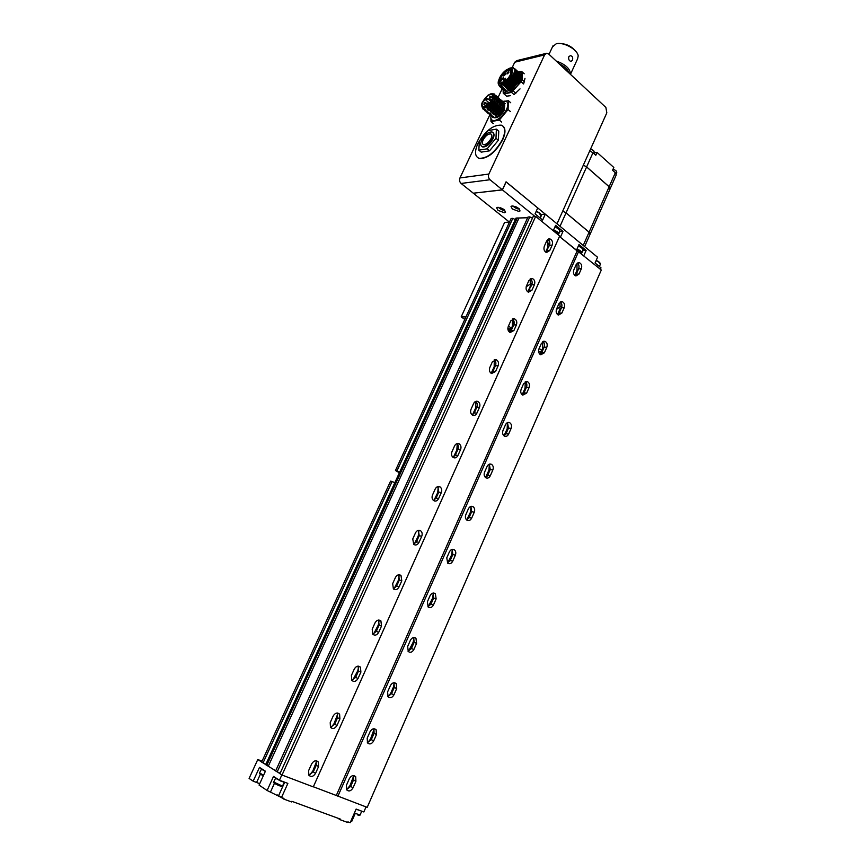 <?xml version="1.0" encoding="UTF-8"?>
<svg xmlns="http://www.w3.org/2000/svg" width="866" height="866" viewBox="0 0 866 866"><rect width="100%" height="100%" fill="white"/><g stroke="black" fill="none" stroke-linecap="round" stroke-linejoin="round"><path stroke-width="1.3" d="M261.684 762.004L257.787 759.525L262.062 761.171M279.978 773.609L277.834 772.245M275.669 770.87L267.323 765.587M265.743 764.581L263.697 763.282M337.946 796.103L313.351 786.772L559.468 236.461M281.851 774.929L279.447 780.234L287.869 783.405L281.482 797.521L283.961 798.43L283.691 799.047L291.571 801.938L291.853 801.321L340.49 819.149L340.23 819.745L347.612 822.451L347.872 821.856L350.167 822.7L356.132 809.071L363.839 811.962L366.037 806.917M350.806 821.239L351.672 821.563L355.06 813.813M257.787 759.525L249.094 778.426L253.164 781.154L259.486 767.384L265.418 771.205L259.064 785.094L267.118 790.485L273.526 776.423L279.447 780.234M283.691 799.047L277.575 794.977M259.703 783.698L253.164 781.154M281.482 797.521L267.118 790.485M340.23 819.745L337.729 818.143M547.723 239.492L547.94 246.929L545.634 252.082M530.165 278.928L530.317 286.224L527.784 291.842M516.407 324.934L513.755 324.869C514.61 322.379 514.144 320.431 512.369 319.024L512.391 326.157L509.63 332.252L511.265 330.433L513.906 330.52L516.407 324.934C517.305 322.022 516.645 319.987 514.436 318.807L510.81 320.81L508.288 326.406C507.389 329.286 508.028 331.321 510.204 332.522L513.906 330.52M494.27 359.931L494.183 366.751L491.228 373.203M475.921 401.575L475.672 408.016L472.5 414.836M457.248 443.944L456.847 449.974L453.448 457.172M438.239 487.028L437.709 492.635L434.039 500.234M438.099 486.54L440.101 486.963C438.131 486.01 436.496 486.692 435.208 488.998L432.524 494.984C431.658 497.355 432.037 499.227 433.65 500.602C435.652 501.609 437.308 500.938 438.618 498.589L441.292 492.613C442.158 490.21 441.757 488.327 440.101 486.963M418.884 530.858L418.235 536.022L414.273 544.054M399.172 575.446L398.436 580.155L394.127 588.642M379.081 620.792L378.29 625.046L373.603 634.009M358.621 666.917L357.799 670.728L352.679 680.189M337.772 713.833L334.049 723.662L331.342 727.191M316.523 761.56L312.778 771.086L309.595 775.027M353.674 775.893L350.026 785.559L346.801 789.565M374.123 729.085L370.529 739.034L367.725 742.66M394.203 683.068L393.413 687.074L390.674 693.298L388.271 696.556M413.926 637.82L413.179 642.226L408.438 651.243M433.292 593.318L432.61 598.125L428.237 606.698M452.312 549.553L451.706 554.76L447.679 562.9M470.996 506.513L470.498 512.109L466.763 519.838M492.841 469.978C493.696 467.499 493.252 465.616 491.52 464.338C489.723 463.581 488.262 464.263 487.125 466.384L484.57 472.165C483.726 474.622 484.148 476.495 485.837 477.783C487.655 478.584 489.149 477.902 490.308 475.748L492.841 469.978L490.243 469.524L489.333 464.165L488.976 470.162L485.512 477.502M507.433 422.64L507.162 428.887L503.969 435.815M525.229 381.819L525.056 388.282L522.133 394.744M542.755 341.669L542.657 348.327L539.983 354.335M559.999 302.191L559.977 309.01L557.531 314.553M576.983 263.361L577.027 270.3L574.786 275.388M399.8 473.042L395.47 470.476L511.113 218.492L512.802 218.34L515.324 219.585M275.713 770.772L265.7 764.678L516.017 218.07L527.654 217.745M280.129 773.273L275.626 770.967L527.979 217.041L529.83 216.879L532.449 218.167M533.164 216.597L535.675 216.381L559.685 236.007L313.297 786.902L282.024 775.038L279.935 773.706L533.164 216.597M577.146 250.934L336.3 795.486L367.206 807.361L601.285 270.019L559.663 236.656M336.3 795.486L313.611 786.869M265.884 764.256L261.64 762.102L390.566 481.16L392.125 481.496L263.026 762.978M547.918 239.33C549.78 240.748 550.289 242.74 549.445 245.305L545.829 252.212M530.284 278.852C532.103 280.259 532.59 282.229 531.746 284.762L527.892 291.907M513.755 324.869L511.265 330.433M494.172 359.866C495.893 361.274 496.326 363.2 495.471 365.636L492.938 371.298L491.087 373.268M475.683 401.402C477.328 402.809 477.729 404.703 476.885 407.085L474.308 412.844L472.208 414.966M456.891 443.641C458.46 445.048 458.828 446.91 457.984 449.227L455.364 455.083L452.994 457.345M437.795 486.605L438.759 492.083L436.096 498.037L433.444 500.451M418.386 530.317L419.22 535.675L416.503 541.726L413.558 544.281M398.641 574.797L399.334 580.014L396.563 586.174L393.316 588.858M378.55 620.056L379.102 625.122L376.288 631.39L372.716 634.204M358.113 666.127L358.513 671.02L355.655 677.396L351.748 680.34M337.318 713.021L337.567 717.73L334.655 724.214L330.422 727.288M316.133 760.759L316.242 765.273L313.275 771.877L308.718 775.07M282.024 775.038L535.675 216.381M315.57 773.273L318.536 766.648L318.363 762.015C316.025 759.926 313.784 760.565 311.641 763.931L308.653 770.578L308.783 775.167C311.132 777.322 313.395 776.683 315.57 773.273L313.275 771.877M336.993 725.459L339.905 718.953L339.602 714.147C337.296 712.242 335.142 712.88 333.15 716.074L330.217 722.601L330.476 727.364C332.804 729.324 334.969 728.685 336.993 725.459L334.655 724.214M358.037 678.489L360.895 672.092L360.44 667.112C358.178 665.402 356.121 666.051 354.281 669.05L351.401 675.469L351.812 680.405C354.086 682.181 356.164 681.531 358.037 678.489L354.952 677.071M378.702 632.332L381.516 626.053L380.899 620.89C378.691 619.374 376.742 620.034 375.043 622.86L372.207 629.16L372.781 634.28C375.01 635.85 376.991 635.2 378.702 632.332L376.288 631.39M399.02 586.975L401.792 580.805L400.99 575.468C398.847 574.147 396.996 574.818 395.448 577.46L392.666 583.662L393.413 588.956C395.578 590.331 397.451 589.67 399.02 586.975L396.563 586.174M418.992 542.408L421.71 536.335C422.554 534.041 422.229 532.211 420.714 530.836C418.657 529.7 416.914 530.371 415.496 532.85L412.768 538.944L413.699 544.4C415.788 545.591 417.553 544.92 418.992 542.408L416.503 541.726M457.919 455.505L460.55 449.638C461.426 447.105 460.961 445.167 459.153 443.847C457.28 443.056 455.765 443.738 454.585 445.882L451.944 451.771C451.067 454.271 451.511 456.187 453.275 457.54C455.18 458.363 456.728 457.692 457.919 455.505L455.364 455.083M476.895 413.147L479.483 407.377C480.37 404.714 479.84 402.744 477.88 401.456C476.116 400.828 474.709 401.51 473.637 403.491L471.039 409.282C470.151 411.913 470.66 413.872 472.576 415.182C474.373 415.853 475.813 415.171 476.895 413.147L474.308 412.844M495.558 371.492L498.102 365.809C498.989 363.027 498.394 361.014 496.305 359.78L492.375 361.815L489.82 367.498C488.922 370.247 489.507 372.261 491.552 373.517L495.558 371.492L492.938 371.298M531.962 290.207L534.419 284.719C535.318 281.699 534.603 279.621 532.276 278.506L528.931 280.487L526.452 285.986C525.565 288.984 526.257 291.052 528.552 292.188L531.962 290.207L529.288 290.24M549.726 250.555L552.151 245.154C553.038 242.015 552.27 239.925 549.834 238.875L546.76 240.813L544.324 246.225C543.437 249.332 544.194 251.421 546.587 252.493L549.726 250.555L547.031 250.696M337.881 796.233L578.629 251.486M353.057 787.811L355.915 781.316L355.699 776.705C353.447 774.789 351.325 775.46 349.312 778.718L346.432 785.245L346.606 789.814C348.868 791.784 351.011 791.113 353.057 787.811L350.698 786.415L346.454 789.576M373.679 740.906L376.494 734.52L376.147 729.757C373.939 728.014 371.893 728.685 370.02 731.77L367.195 738.178L367.498 742.909C369.728 744.706 371.785 744.046 373.679 740.906L371.287 739.651L367.336 742.692M393.954 694.813L396.715 688.535L396.238 683.61C394.073 682.04 392.114 682.711 390.382 685.634L387.6 691.923L388.044 696.816C390.23 698.44 392.201 697.779 393.954 694.813L391.529 693.698L387.871 696.61M413.883 649.5L416.6 643.341L415.961 638.253C413.851 636.856 412 637.528 410.397 640.277L407.659 646.469L408.254 651.513C410.376 652.964 412.259 652.293 413.883 649.5L411.415 648.526L408.059 651.308M433.476 604.966L436.139 598.893L435.349 593.665C433.303 592.431 431.539 593.113 430.066 595.7L427.382 601.783L428.129 606.979C430.196 608.257 431.972 607.586 433.476 604.966L430.976 604.122L427.912 606.774M452.734 561.168L455.354 555.203C456.176 552.941 455.862 551.144 454.39 549.823C452.42 548.763 450.764 549.445 449.411 551.869L446.769 557.845L447.679 563.203C449.671 564.307 451.359 563.636 452.734 561.168L450.201 560.454L447.419 562.976M471.678 518.106L474.254 512.239C475.088 509.868 474.709 508.028 473.117 506.718C471.234 505.82 469.664 506.502 468.419 508.764L465.832 514.653C464.999 516.991 465.356 518.821 466.915 520.141C468.831 521.094 470.411 520.412 471.678 518.106L469.112 517.511L466.601 519.892M508.623 434.093L511.124 428.41C511.979 425.823 511.481 423.896 509.63 422.651C507.931 422.034 506.556 422.716 505.528 424.686L503.016 430.38C502.15 432.946 502.637 434.862 504.456 436.118C506.177 436.778 507.573 436.096 508.623 434.093L506.004 433.736L503.99 435.836M526.647 393.11L529.104 387.524C529.97 384.818 529.418 382.859 527.437 381.657L523.616 383.681L521.148 389.278C520.282 391.952 520.823 393.9 522.761 395.123L526.647 393.11L524.006 392.861L522.23 394.82M544.389 352.787L546.803 347.288C547.669 344.473 547.063 342.492 544.974 341.334L541.423 343.326L538.988 348.836C538.122 351.628 538.717 353.609 540.774 354.779L544.389 352.787L541.715 352.646L540.146 354.454M561.839 313.102L564.221 307.701C565.076 304.778 564.415 302.764 562.229 301.66L558.938 303.63L556.546 309.054C555.68 311.944 556.329 313.947 558.483 315.072L561.839 313.102L559.144 313.07L557.78 314.737M579.008 274.057L581.357 268.731C582.212 265.71 581.508 263.675 579.224 262.636L576.182 264.552L573.822 269.889C572.967 272.887 573.66 274.923 575.912 275.983L579.008 274.057L576.291 274.121L575.111 275.637M353.501 775.579L353.555 779.93L350.698 786.415M373.917 728.75L374.09 733.285L371.287 739.651M393.976 682.733L394.279 687.442L391.529 693.698L390.674 693.298M413.688 637.517L414.132 642.377L411.415 648.526M433.076 593.069L433.639 598.07L430.976 604.122M452.139 549.369L452.821 554.511L450.201 560.454M470.887 506.404L471.689 511.665L469.112 517.511M490.243 469.524L487.71 475.282L485.458 477.523M507.476 422.619L508.494 428.075L506.004 433.736M525.348 381.754C526.896 383.14 527.264 384.991 526.452 387.297L524.006 392.861M542.939 341.55C544.541 342.947 544.93 344.82 544.129 347.169L541.715 352.646M560.259 301.996C561.904 303.403 562.315 305.297 561.514 307.679L559.144 313.07M577.319 263.08C578.997 264.487 579.43 266.403 578.629 268.817L576.291 274.121M395.47 470.476L400.168 472.251M512.802 218.34L397.029 470.779M266.75 765.349L517.294 217.961M277.163 771.952L529.83 216.879M394.809 482.752L392.125 481.496M560.659 306.283L556.351 309.573M530.999 283.604L526.182 286.787M548.611 244.353L547.377 245.554M547.929 246.962L547.518 244.19L548.654 243.303M513.116 322.065L512.759 322.607M513.073 323.613L512.997 321.102M508.039 329.978L510.388 330.628M508.461 326.027L511.46 328.225M539.15 348.468L541.759 350.373M541.077 351.91L538.62 351.78M507.844 328.69L511.189 328.853M510.972 329.318L507.887 329.232M464.793 319.435L461.188 316.859L465.93 316.934M461.188 316.859L504.597 222.465L509.468 222.064M500.288 77.539C503.568 71.91 507.021 69.161 510.637 69.269C512.217 70.016 512.336 71.943 510.972 75.05C507.692 80.69 504.239 83.45 500.635 83.342C499.033 82.595 498.913 80.657 500.288 77.539M510.128 75.245C507.357 79.997 504.445 82.335 501.403 82.238C500.05 81.61 499.963 79.975 501.122 77.345C503.882 72.603 506.794 70.276 509.847 70.373C511.189 71.001 511.276 72.625 510.128 75.245M501.566 79.066L503.384 77.604L503.449 78.633L501.62 80.094L501.566 79.066M503.514 74.963L505.343 73.502L505.398 74.519L503.568 75.981L503.514 74.963M506.956 73.004L508.786 71.532L508.851 72.56L507.011 74.021L506.956 73.004M503.774 79.715L505.603 78.243L505.668 79.271L503.839 80.744L503.774 79.715M499.552 77.994L498.329 81.317C497.82 84.034 498.535 85.485 500.494 85.702L505.906 83.374L510.886 78.178L503.103 85.269L505.582 85.225L513.711 75.385L514.902 70.2L513.744 75.407L504.532 86.026C509.706 82.974 513.073 78.59 514.631 72.874M504.153 86.199L506.783 86.286L514.88 76.435C516.547 72.419 516.417 69.81 514.501 68.598L514.382 68.587M519.124 72.776C521.051 74 521.191 76.609 519.535 80.614L511.416 90.4L508.937 90.443L510.258 89.371L507.779 89.414L509.089 88.332L506.61 88.375L507.92 87.293L505.322 87.228L514.913 76.457L516.071 71.38L515.064 68.977M507.92 87.293L516.049 77.475C517.706 73.469 517.587 70.86 515.66 69.637M507.952 87.325L516.082 77.507L517.24 72.452L516.223 70.027M509.089 88.332L517.208 78.525C518.875 74.519 518.745 71.91 516.818 70.687M509.121 88.364L517.24 78.557L518.398 73.513L517.381 71.077M510.258 89.371L518.377 79.575C520.033 75.569 519.903 72.95 517.976 71.726M510.28 89.393L518.398 79.596L519.557 74.573L518.539 72.116M511.449 90.421L519.568 80.635L520.715 75.634L519.687 73.166M501.89 84.143C509.36 82.79 517.175 66.227 509.305 68.479L505.971 70.146C502.258 73.058 499.866 76.424 498.794 80.235C498.275 83.255 499.303 84.554 501.89 84.143M514.902 70.2L513.257 67.667L510.052 68.024L506.145 70.027M510.886 78.178L514.859 71.423M505.906 83.374L503.103 85.269M504.272 86.308C510.312 82.811 513.841 77.94 514.859 71.694M498.513 84.522L499.758 86.697L501.208 85.756M505.582 91.839L507.032 90.919L504.445 90.843L505.744 89.772L503.254 89.793L504.586 88.743L502.096 88.765L503.547 87.823L500.927 87.737L502.248 86.687L499.758 86.697M505.322 87.228L505.712 87.055C510.875 84.013 514.242 79.64 515.8 73.946M501.566 86.741L502.377 86.795M505.441 87.347C511.47 83.861 514.999 79.001 516.017 72.755M499.985 86.741L500.927 87.737M506.48 88.267L506.902 88.083C512.044 85.052 515.4 80.69 516.959 75.017M502.735 87.769L503.547 87.823M506.61 88.375C512.629 84.911 516.158 80.062 517.186 73.816M501.154 87.769L502.096 88.765M507.649 89.295L508.082 89.111C513.213 86.08 516.558 81.74 518.117 76.078M503.904 88.808L504.705 88.852M507.779 89.414C513.787 85.961 517.316 81.123 518.344 74.877M502.312 88.797L503.254 89.793M508.818 90.335L509.262 90.129C514.382 87.109 517.716 82.79 519.264 77.15M505.073 89.837L505.874 89.891M508.937 90.443C514.945 87.011 518.463 82.173 519.503 75.937M503.482 89.826L504.423 90.822M506.242 90.865L507.032 90.919M503.211 209.042L500.505 207.786M510.724 90.367L506.22 91.352M510.594 95.661L506.599 96.18L503.243 93.247L503.103 89.696C503.298 92.337 504.759 93.409 507.498 92.922C510.572 92.142 513.722 89.869 516.937 86.135C520.033 82.281 521.689 78.763 521.906 75.58C521.895 72.874 520.639 71.629 518.149 71.824M524.98 78.351L523.627 83.959L521.126 81.707L522.09 79.661L522.306 72.04L521.419 71.348L518.106 71.802M524.233 73.794L522.306 72.04M520.033 88.895L514.025 94.611L511.514 92.381L521.126 81.707M504.088 93.972L511.514 92.381M524.59 81.913L522.09 79.661M515.855 93.301L513.343 91.06M554.835 232.034L555.82 232.846M493.339 123.622L491.011 121.63L490.827 116.867C490.795 119.67 492.094 120.883 494.735 120.493C497.517 119.854 500.364 117.841 503.287 114.453C506.101 110.956 507.628 107.73 507.844 104.764C507.844 101.972 506.502 100.792 503.828 101.235L502.702 101.571M504.532 109.809C501.382 115.243 498.047 117.906 494.529 117.776L494.28 117.679M491.011 121.63L499.314 120.06L508.082 109.527L508.418 100.716L502.67 101.517M508.082 109.527L510.41 111.562M501.641 122.063L499.314 120.06M508.418 100.716L510.724 102.751M517.727 207.645L514.902 206.335M556.156 60.999C565.65 64.42 570.413 68.869 570.445 74.346L577.6 58.812L578.196 55.933C577.741 49.557 563.333 41.611 556.178 43.82L552.476 46.894M568.767 56.82L570.369 55.619C572.48 56.106 573.162 57.654 572.404 60.252L571.019 61.399C569.081 60.869 568.334 59.343 568.767 56.82M559.1 63.748C564.6 66.346 567.901 69.421 568.973 72.982M577.059 53.032C572.274 46.179 565.704 43.04 557.347 43.592M564.231 68.544L568.93 72.928M616.235 173.86L616.776 172.648L615.964 170.645L613.106 169.076M594.065 153.704L594.487 152.762L593.632 150.63L590.601 148.984M590.19 234.004L610.054 188.961L609.134 186.775L586.618 166.943L583.348 165.157L586.628 166.9L566.039 212.874L589.097 232.164L590.136 234.145M562.716 211.088L566.039 212.874M610.14 188.82L609.155 186.731L586.628 166.9L592.983 152.73L589.724 150.944M584.637 246.594L590.06 234.285L589.075 232.207L566.018 212.906L562.705 211.131M610.194 188.658L616.235 174.954L615.336 172.735L612.576 170.266L613.821 167.463L597.075 152.448L595.819 155.263L592.983 152.73M594.466 152.817L597.075 152.448M518.907 211.434L520.055 210.936L518.766 208.37L512.131 205.924L511.005 206.411L512.315 208.987L518.907 211.434M504.467 212.765L505.549 212.3L504.239 209.767L497.723 207.342L496.651 207.808L497.982 210.362L504.467 212.765M540.947 214.465L545.309 214.173L597.562 257.245L595.061 262.972L601.004 267.843L600.376 269.272M506.036 181.903L537.743 207.937L535.058 213.848L542.646 220.051L545.309 214.173M534.928 216.446L502.442 189.892L506.145 181.882M583.803 255.73L586.141 250.447L578.986 244.558L576.431 250.35L560.399 237.252L563.008 231.417L555.626 225.355L553.222 230.724M502.442 189.892L473.421 193.194M473.377 193.27L509.392 222.075M563.008 231.417L559.414 231.655M586.141 250.447L582.623 250.61M515.541 219.098L514.88 219.369M532.687 217.647L531.951 217.918M576.767 250.631L579.083 251.865M490.21 140.076L488.467 142.23M491.054 138.571C492.148 136.049 492.029 134.49 490.697 133.905C488.023 133.808 485.501 135.821 483.141 139.924C482.048 142.457 482.167 144.016 483.499 144.611C486.183 144.698 488.695 142.684 491.054 138.571M481.713 140.173C480.219 143.615 480.381 145.748 482.21 146.56C485.858 146.679 489.29 143.94 492.516 138.322C493.988 134.89 493.826 132.769 492.029 131.957C488.37 131.838 484.928 134.566 481.713 140.173M481.788 146.376L482.719 146.982C486.367 147.112 489.799 144.362 493.025 138.755C494.378 135.648 494.356 133.591 492.949 132.574M477.837 143.724C474.416 151.582 474.806 156.443 479.006 158.305C487.298 158.586 495.103 152.351 502.421 139.588C505.744 131.805 505.376 126.988 501.295 125.159C492.938 124.834 485.112 131.026 477.837 143.724M477.556 157.569L479.277 158.521C487.569 158.814 495.374 152.578 502.691 139.816C505.603 133.212 505.701 128.655 502.984 126.144M482.947 101.463C485.664 96.754 488.543 94.437 491.563 94.513C492.96 95.152 493.068 96.83 491.866 99.568C489.138 104.288 486.259 106.605 483.25 106.54C481.832 105.901 481.734 104.212 482.947 101.463M494.497 117.679L492.689 117.473L493.707 116.466L491.152 116.152L492.126 115.113L489.582 114.799L490.557 113.76L488.002 113.446L488.976 112.407L486.421 112.082L487.396 111.043L484.841 110.729L485.804 109.679L483.25 109.365L484.213 108.304L482.492 108.109L486.27 107.265L485.837 107.882L488.24 108.055L494.28 100.337C495.536 97.219 495.504 95.087 494.161 93.929L490.762 93.853L487.601 95.455L490.47 94.026C496.846 92.337 490.34 106.074 484.289 107.038C482.254 107.319 481.42 106.269 481.788 103.855L487.601 95.455M488.24 108.055L494.313 100.359L495.027 95.141L494.324 94.058M488.272 108.077L487.428 109.257L489.853 109.452L495.872 101.712C497.127 98.605 497.084 96.472 495.742 95.314L495.049 95.195M502.193 100.954L502.93 102.091L502.215 107.243L496.186 114.907L493.761 114.713L494.583 113.522L492.007 113.208L493.003 112.158L490.6 111.995L491.444 110.816L488.846 110.48L495.904 101.744L496.619 96.537L495.904 95.444M491.412 110.794L497.452 103.097C498.708 99.991 498.664 97.858 497.322 96.7L496.629 96.581M491.444 110.816L497.485 103.119L498.199 97.934L497.474 96.83M493.003 112.158L499.033 104.472C500.288 101.365 500.234 99.233 498.892 98.075L498.21 97.955M493.035 112.19L499.065 104.505L499.779 99.319L499.054 98.204M502.919 102.069L503.601 102.188C504.954 103.357 505.008 105.49 503.763 108.586L497.268 117.408M503.752 102.318L504.499 103.476L503.785 108.618L497.766 116.271M494.583 113.522L500.613 105.847C501.858 102.74 501.815 100.608 500.461 99.449L499.779 99.33M494.616 113.554L500.645 105.879L501.349 100.705L500.624 99.579M501.349 100.705L502.031 100.824C503.384 101.982 503.438 104.115 502.183 107.222L495.168 115.925L497.733 116.239M496.391 129.142L488.056 130.647L479.353 141.093L478.833 150.164L487.125 148.833L495.98 138.246L496.391 129.142L498.762 131.167L498.361 140.27L489.517 150.836L481.225 152.145L478.833 150.164M544.606 54.883L488.857 174.055C488.045 176.263 488.435 178.158 490.004 179.738L502.356 189.827L506.069 181.817L557.011 223.818L606.828 112.829L605.875 107.449L548.708 54.038L546.695 53.248L544.606 54.883L514.75 62.211L512.142 67.71M502.161 88.797L498.026 97.522M489.831 114.842L459.954 177.941C459.164 180.096 459.543 181.925 461.091 183.451L473.301 193.205L502.356 189.827M505.159 103.563L504.488 103.444M482.416 101.928L481.409 104.775L482.492 108.109M483.423 108.174L484.213 108.304M492.083 93.658L493.642 96.527C492.678 101.419 490.015 105.154 485.664 107.741M486.27 107.265C490.437 104.331 492.895 100.748 493.642 96.527M482.524 108.109L483.217 109.332M485.837 107.882C492.115 103.411 494.497 98.832 492.981 94.167M486.508 98.399L486.043 99.363L486.508 98.399M484.516 102.567L484.062 103.541L484.516 102.567M486.692 103.292L486.227 104.266L486.692 103.292M489.929 96.483L489.474 97.457L489.929 96.483M485.014 109.538L485.804 109.679M487.255 109.105C492.072 106.128 494.724 102.134 495.211 97.122M484.116 109.473L484.808 110.696M487.428 109.257C492.711 105.836 495.32 101.614 495.233 96.591M486.595 110.902L487.396 111.043M488.846 110.48C493.652 107.514 496.305 103.53 496.792 98.518M485.696 110.837L486.389 112.06M489.019 110.621C494.302 107.222 496.9 103 496.824 97.977M488.186 112.266L488.976 112.407M490.427 111.844C495.233 108.899 497.874 104.916 498.372 99.904M492.689 117.473L491.996 116.271M487.277 112.201L487.969 113.414M490.6 111.995C495.872 108.596 498.48 104.396 498.405 99.363M493.707 116.466L492.916 116.336M504.694 104.894C504.748 109.917 502.161 114.096 496.911 117.419M504.661 105.457C504.153 110.458 501.511 114.399 496.738 117.278M489.766 113.619L490.557 113.76M492.007 113.208C496.803 110.274 499.444 106.312 499.953 101.3M491.119 116.12L490.427 114.918M488.846 113.554L489.55 114.767M492.18 113.349C497.452 109.982 500.05 105.782 499.974 100.759M492.126 115.113L491.347 114.983M503.124 103.519C503.189 108.542 500.591 112.732 495.341 116.066M503.092 104.072C502.583 109.073 499.942 113.024 495.168 115.925M493.588 114.561C498.372 111.649 501.013 107.687 501.522 102.686M493.761 114.713C499.022 111.357 501.62 107.168 501.555 102.134M546.024 53.421L516.818 60.62L514.75 62.211M487.125 148.833L489.517 150.836M495.98 138.246L498.361 140.27M356.067 809.212L361.707 811.161M359.173 815.415L357.366 814.83M354.41 812.99L360.05 815.079L361.663 811.377M259.573 772.894L263.556 775.276M261.326 769.062L265.321 771.422M260.417 773.652C259.215 773.49 260.201 774.172 263.351 775.709C260.32 774.193 259.042 773.273 259.54 772.959L261.651 768.781M256.607 782.42L260.406 774.15M270.603 791.762L274.446 783.308M284.708 782.215L278.635 795.627M275.431 778.155L281.342 781.37L284.297 782.052M282.478 786.166C283.063 786.804 281.98 786.642 279.231 785.689L281.558 786.447M273.667 782.052L282.5 786.09L284.243 782.247M274.49 782.821C273.937 783.145 275.507 784.098 279.177 785.668M548.741 246.886L547.94 246.929M531.096 286.202L530.317 286.224M513.17 326.179L512.391 326.157M491.65 372.38L492.213 372.423M494.951 366.805L494.183 366.751M473.096 413.742L473.713 413.818M476.43 408.103L475.672 408.016M454.228 455.797L454.888 455.906M457.594 450.093L456.847 449.974M435.046 498.556L435.728 498.708M438.445 492.786L437.709 492.635M415.539 542.04L416.232 542.235M418.971 536.216L418.235 536.022M395.686 586.282L396.401 586.509M399.161 580.382L398.436 580.155M375.498 631.282L376.212 631.563M379.005 625.317L378.29 625.046M360.895 672.092L357.799 670.728M334.049 723.662L334.741 724.03M337.632 717.568L336.95 717.21M312.778 771.086L313.449 771.487M316.393 764.905L315.722 764.516M350.026 785.559L350.86 786.057M353.685 779.595L352.873 779.119M370.529 739.034L371.373 739.477M374.155 733.134L373.322 732.701M396.715 688.535L393.413 687.074M410.484 648.342L411.35 648.688M414.045 642.561L413.179 642.226M429.958 604.143L430.824 604.436M433.487 598.417L432.61 598.125M449.097 560.681L449.963 560.93M452.604 555.009L451.706 554.76M467.932 517.933L468.787 518.128M471.407 512.315L470.498 512.109M486.454 475.889L487.287 476.04M489.896 470.325L488.976 470.162M504.683 434.526L505.484 434.635M508.082 429.006L507.162 428.887M522.609 393.824L523.367 393.9M525.987 388.369L525.056 388.282M540.254 353.783L540.958 353.826M543.599 348.37L542.657 348.327M557.617 314.38L558.234 314.38M560.93 309.01L559.977 309.01M577.99 270.268L577.027 270.3M268.341 766.096L518.766 218.503M552.151 245.154L549.445 245.305M534.419 284.719L531.746 284.762M498.102 365.809L495.471 365.636M479.483 407.377L476.885 407.085M460.55 449.638L457.984 449.227M441.292 492.613L438.759 492.083M436.096 498.037L438.618 498.589M421.71 536.335L419.22 535.675M401.792 580.805L399.334 580.014M381.516 626.053L379.102 625.122M339.905 718.953L337.567 717.73M318.536 766.648L316.242 765.273M355.915 781.316L353.555 779.93M376.494 734.52L374.09 733.285M416.6 643.341L414.132 642.377M436.139 598.893L433.639 598.07M455.354 555.203L452.821 554.511M474.254 512.239L471.689 511.665M490.308 475.748L487.71 475.282M511.124 428.41L508.494 428.075M529.104 387.524L526.452 387.297M546.803 347.288L544.129 347.169M564.221 307.701L561.514 307.679M581.357 268.731L578.629 268.817M504.737 210.2L504.586 210.221C502.897 210.384 500.916 209.431 498.643 207.364M598.482 261.489L596.154 260.482M599.391 266.522L600.365 264.282L598.525 261.792L596.057 260.698M600.203 263.221L598.579 261.554L600.474 263.957M554.922 226.924C558.353 228.104 559.966 229.414 559.761 230.876L558.483 233.744M559.609 229.728L555.019 226.719M553.266 230.605C556.676 231.817 558.126 233.051 557.628 234.329M553.526 230.042C556.946 231.222 558.57 232.532 558.375 233.982L557.791 234.459M519.254 208.814L519.048 208.847C517.283 209.02 515.27 208.046 513.008 205.924M538.858 212.484L536.184 211.369M539.94 217.831L540.936 215.634L538.879 212.776L536.086 211.585M540.785 214.443L538.944 212.538M589.097 232.164L609.134 186.775M615.336 172.735L609.155 186.731M560.021 226.297L566.018 212.906M583.24 245.435L589.075 232.207M541.867 214.465L540.232 218.08M558.299 234.87L559.739 231.644M581.443 253.792L582.85 250.61M578.315 246.085C581.606 247.243 583.154 248.499 582.948 249.852L581.692 252.699M582.796 248.759L578.412 245.868M576.702 249.722C580.036 250.945 581.411 252.136 580.837 253.294M576.951 249.17C580.242 250.328 581.79 251.573 581.595 252.926L580.978 253.413M487.125 98.259L487.385 99.07L485.848 100.055M485.144 102.426L485.404 103.249L483.867 104.234M487.32 103.151L487.58 103.974L486.043 104.959M490.557 96.343L490.816 97.165L489.279 98.15M488.857 174.055L459.954 177.941M461.091 183.451L490.004 179.738M357.442 814.852L360.029 815.133M279.231 785.689C274.587 783.524 272.725 782.344 273.634 782.128L275.767 777.863M549.834 238.875L548.676 238.951M532.276 278.506L530.955 278.538M514.436 318.807L512.964 318.775M496.305 359.78L494.681 359.682M477.88 401.456L476.105 401.261M459.153 443.847L457.237 443.544M420.714 530.836L418.592 530.284M400.99 575.468L398.793 574.775M380.899 620.89L378.669 620.045M360.44 667.112L358.21 666.127M339.602 714.147L337.415 713.021M318.363 762.015L316.242 760.759M355.699 776.705L353.783 775.59M376.147 729.757L374.188 728.75M396.238 683.61L394.246 682.733M415.961 638.253L413.98 637.495M435.349 593.665L433.39 593.026M454.39 549.823L452.485 549.304M473.117 506.718L471.288 506.318M491.52 464.338L489.799 464.035M509.63 422.651L508.017 422.456M527.437 381.657L525.954 381.538M544.974 341.334L543.61 341.28M562.229 301.66L560.995 301.671M579.224 262.636L578.12 262.679M511.665 70.2L510.637 69.269M502.572 83.277L501.403 82.238M511.882 72.203L510.713 71.153M498.794 80.235L498.329 81.317M498.545 207.353C500.894 209.55 502.962 210.525 504.748 210.286L504.813 210.276M596.165 260.45L598.525 261.478M559.891 230.508C560.161 229.338 558.538 228.061 555.03 226.675M512.899 205.924C515.238 208.154 517.338 209.15 519.199 208.912L519.34 208.901M536.206 211.336L538.901 212.473C540.785 213.934 541.488 214.855 541.066 215.244M552.973 45.822L549.012 54.32M583.067 249.505C583.771 248.823 582.223 247.6 578.423 245.836M490.697 133.905L491.563 134.631M492.473 95.303L491.563 94.513M489.442 103.173L485.999 100.196L486.735 98.172M485.945 106.02L484.018 104.364L484.754 102.34M486.735 105.565L486.194 105.1L486.93 103.065M491.574 100.153L489.42 98.28L490.167 96.256M481.788 103.855L481.409 104.775M490.87 101.322L487.482 98.388M486.421 103.357L485.501 102.556M488.586 104.061L487.677 103.281M492.505 97.858L490.914 96.472"/></g></svg>

